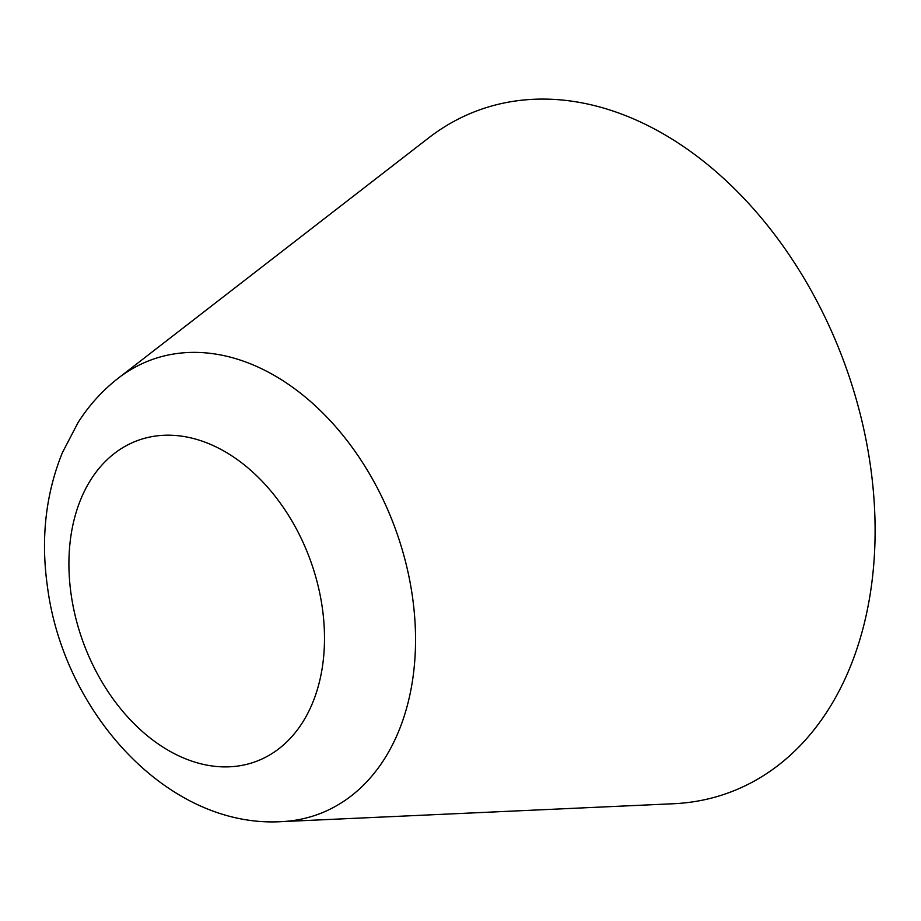<?xml version="1.0" encoding="UTF-8"?>
<svg xmlns="http://www.w3.org/2000/svg" width="921" height="921" viewBox="0 0 921 921"><rect width="100%" height="100%" fill="white"/><g stroke="black" fill="none" stroke-linecap="round" stroke-linejoin="round"><path stroke-width="1.38" d="M428.645 137.908A363.438 256.625 69.8 0 1 552.796 99.341A363.438 256.625 69.8 0 1 868.307 452.223A363.438 256.625 69.8 0 1 673.366 803.745L281.193 821.659A242.05 170.903 69.8 0 0 412.355 596.002A242.05 170.903 69.8 0 0 200.893 352.547A242.05 170.903 69.8 0 0 118.21 378.232L428.645 137.908M71.17 594.736A171.041 120.766 69.8 0 1 172.826 435.311A171.041 120.766 69.8 0 1 322.246 607.353A171.041 120.766 69.8 0 1 220.591 766.779A171.041 120.766 69.8 0 1 71.17 594.736M281.193 821.659C167.68 828.117 63.814 712.474 47.535 587.356C40.616 539.165 45.566 494.278 62.375 452.672L78.078 422.543C89.038 405.309 102.415 390.539 118.21 378.232"/></g></svg>
